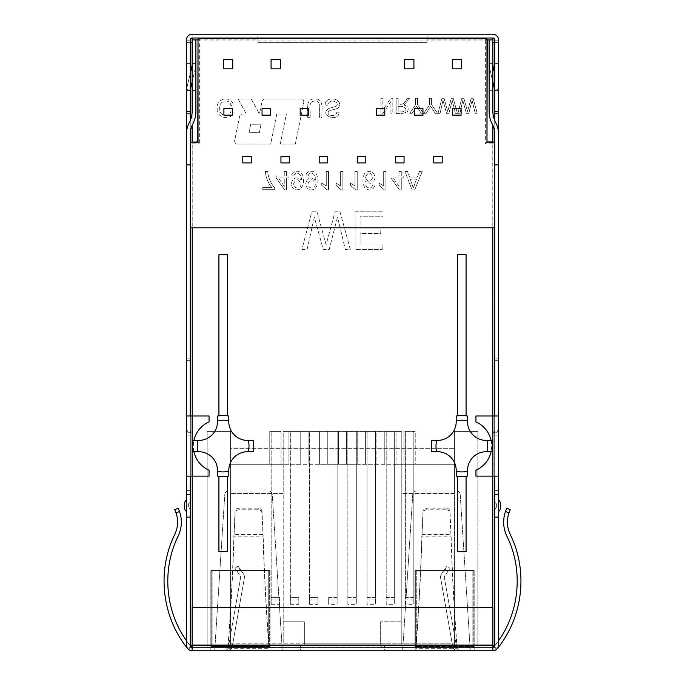 <?xml version="1.0" encoding="UTF-8"?>
<svg xmlns="http://www.w3.org/2000/svg" width="685" height="685" viewBox="0 0 685 685"><rect width="100%" height="100%" fill="white"/><g stroke="black" fill="none" stroke-linecap="round" stroke-linejoin="round"><path stroke-width="0.51" stroke-dasharray="3.42 2.57" d="M276.791 114.018L270.695 144.09L237.652 144.09A3.005 3.005 0 0 1 234.707 140.485L239.587 116.424A3.005 3.005 0 0 1 242.533 114.018L246.309 114.018L238.123 98.982L251.275 98.982L259.461 114.018L262.021 101.389A3.005 3.005 0 0 1 264.975 98.982L300.792 98.982A3.005 3.005 0 0 1 303.738 102.579L295.321 144.09L280.276 144.09L286.381 114.018L276.791 114.018L270.695 144.09L237.652 144.09A3.005 3.005 0 0 1 234.707 140.485L239.587 116.424A3.005 3.005 0 0 1 242.533 114.018L246.309 114.018L238.123 98.982L251.275 98.982L259.461 114.018L262.021 101.389A3.005 3.005 0 0 1 264.975 98.982L300.792 98.982A3.005 3.005 0 0 1 303.738 102.579L295.321 144.09L280.276 144.09L286.381 114.018L276.791 114.018M257.92 42.607L257.92 39.893L257.92 42.607L427.08 42.607L257.92 42.607M192.134 125.355L192.134 111.312A23.966 23.966 0 0 1 189.317 122.589A23.966 23.966 0 0 0 186.491 133.866L186.491 645.107C186.834 648.532 188.718 650.408 192.134 650.75L192.134 39.893L257.92 39.893L257.92 34.25L427.08 34.25L427.08 42.607L427.08 38.197M192.134 42.607L186.491 42.607L186.491 111.312L186.491 39.893A5.643 5.643 0 0 1 192.134 34.25L192.134 39.893L195.893 39.893L195.893 111.312A27.725 27.725 0 0 1 192.631 124.362A20.207 20.207 0 0 0 190.259 133.866L190.259 645.107L190.259 490.374L190.259 645.107L192.134 646.991L282.109 646.991L282.357 650.75L300.587 650.75L300.587 645.107L384.413 645.107L384.413 650.75L492.866 650.75A5.643 5.643 0 0 0 496.06 649.757L493.928 646.657L496.06 649.757L497.25 648.661L494.33 646.297L497.25 648.661L496.06 649.757L497.25 648.661L494.33 646.297L498.509 640.758L498.509 645.107L498.509 133.866A23.966 23.966 0 0 0 495.683 122.589A23.966 23.966 0 0 1 492.866 111.312L492.866 38.009A1.884 1.884 0 0 1 494.741 39.893L494.741 111.312L494.741 42.607L498.509 42.607L498.509 111.312L498.509 40.158L494.741 40.158M192.134 141.949L192.134 432.723L188.144 432.723L192.134 432.723L192.134 646.991L190.259 645.107L190.259 486.855L190.259 645.107A1.884 1.884 0 0 0 192.134 646.991L190.353 645.698L192.134 646.991L492.866 646.991L492.866 432.723L494.193 432.723L494.741 430.266L498.509 430.266L496.856 432.723L494.193 432.723M176.105 513.048L179.504 511.395L176.105 513.048L174.761 509.786L176.105 513.048C178.468 520.377 178.014 527.519 174.761 534.488C178.014 527.519 178.468 520.377 176.105 513.048L179.504 511.395C182.356 519.821 181.902 528.075 178.134 536.132C181.902 528.075 182.356 519.821 179.504 511.395C182.356 519.821 181.902 528.075 178.134 536.132C160.65 571.281 165.736 615.978 190.67 646.297L186.491 640.758L186.491 645.107C186.834 648.532 188.718 650.408 192.134 650.75L192.134 645.107L215.056 645.107L224.8 494.501A3.759 3.759 0 0 1 228.55 490.982L268.494 490.982A3.759 3.759 0 0 1 272.245 494.501L282.109 646.991L300.587 646.991L300.587 645.107L384.413 645.107L384.413 646.991L470.064 646.991L460.2 494.501A3.759 3.759 0 0 0 456.45 490.982L416.506 490.982A3.759 3.759 0 0 0 412.755 494.501L402.643 650.75L412.755 494.501A3.759 3.759 0 0 1 416.506 490.982L456.45 490.982A3.759 3.759 0 0 1 460.2 494.501L470.312 650.75L470.064 646.991L492.866 646.991L492.866 650.75C496.282 650.408 498.166 648.532 498.509 645.107L498.509 486.855L498.509 517.115L494.741 517.115M326.077 244.862L317.009 211.793L311.778 211.793L301.931 249.383L307.111 249.383L314.329 217.042L323.2 249.383L329.228 249.383L337.5 217.042L345.3 249.383L350.3 249.383L340 211.793L335.102 211.793L326.077 244.862L317.009 211.793L311.778 211.793L301.931 249.383L307.111 249.383L314.329 217.042L323.2 249.383L329.228 249.383L337.5 217.042L345.3 249.383L350.3 249.383L340 211.793L335.102 211.793L326.077 244.862M383.069 216.237L383.069 211.793L355.095 211.793L355.095 249.383L382.187 249.383L382.187 244.93L360.096 244.93L360.096 233.465L380.791 233.465L380.791 229.013L360.096 229.013L360.096 216.237L383.069 216.237L383.069 211.793L355.095 211.793L355.095 249.383L382.187 249.383L382.187 244.93L360.096 244.93L360.096 233.465L380.791 233.465L380.791 229.013L360.096 229.013L360.096 216.237L383.069 216.237M265.36 171.49C265.814 177.483 267.963 182.827 271.825 187.51L262.775 187.51L262.775 189.694L274.745 189.694L274.745 187.93C270.652 183.263 268.297 177.783 267.681 171.49L265.36 171.49C265.814 177.483 267.963 182.827 271.825 187.51L262.775 187.51L262.775 189.694L274.745 189.694L274.745 187.93C270.652 183.263 268.297 177.783 267.681 171.49L265.36 171.49M286.501 175.891L286.501 171.49L284.258 171.49L284.258 175.891L276.201 175.891L276.201 177.972L284.652 189.925L286.501 189.925L286.501 177.972L288.984 177.972L288.984 175.891L286.501 175.891L286.501 171.49L284.258 171.49L284.258 175.891L276.201 175.891L276.201 177.972L284.652 189.925L286.501 189.925L286.501 177.972L288.984 177.972L288.984 175.891L286.501 175.891M293.796 175.925C295.509 169.52 302.821 175.334 301.186 180.172C296.151 176.276 292.855 177.475 291.305 183.777C292.144 189.274 295.175 191.029 300.407 189.034C303.678 185.327 304.431 180.806 302.667 175.471C301.383 169.906 291.904 169.657 291.613 175.754L293.796 175.925C295.509 169.52 302.821 175.334 301.186 180.172C296.151 176.276 292.855 177.475 291.305 183.777C292.144 189.274 295.175 191.029 300.407 189.034C303.678 185.327 304.431 180.806 302.667 175.471C301.383 169.906 291.904 169.657 291.613 175.754L293.796 175.925M308.147 175.925C309.868 169.512 317.181 175.343 315.537 180.172C310.536 176.242 307.24 177.449 305.664 183.777C306.597 189.343 309.629 191.098 314.749 189.034C318.02 185.327 318.782 180.806 317.018 175.471C315.742 169.897 306.255 169.657 305.955 175.754L308.147 175.925C309.868 169.512 317.181 175.343 315.537 180.172C310.536 176.242 307.24 177.449 305.664 183.777C306.597 189.343 309.629 191.098 314.749 189.034C318.02 185.327 318.782 180.806 317.018 175.471C315.742 169.897 306.255 169.657 305.955 175.754L308.147 175.925M327.07 189.993L328.526 189.993L328.526 171.49L326.274 171.49L326.274 185.909L321.736 183.186L321.736 185.37L327.07 189.993L328.526 189.993L328.526 171.49L326.274 171.49L326.274 185.909L321.736 183.186L321.736 185.37L327.07 189.993M341.43 189.993L342.877 189.993L342.877 171.49L340.633 171.49L340.633 185.909L336.078 183.186L336.078 185.37L341.43 189.993L342.877 189.993L342.877 171.49L340.633 171.49L340.633 185.909L336.078 183.186L336.078 185.37L341.43 189.993M355.772 189.993L357.227 189.993L357.227 171.49L354.976 171.49L354.976 185.909L350.437 183.186L350.437 185.37L355.772 189.993L357.227 189.993L357.227 171.49L354.976 171.49L354.976 185.909L350.437 183.186L350.437 185.37L355.772 189.993M372.606 185.233C370.748 191.475 363.692 186.097 365.191 180.994C370.285 184.89 373.608 183.726 375.157 177.483C373.59 171.07 370.114 169.657 364.72 173.262C362.271 178.203 362.339 183.066 364.917 187.878C369.498 191.329 372.811 190.498 374.866 185.395L372.606 185.233C370.748 191.475 363.692 186.097 365.191 180.994C370.285 184.89 373.608 183.726 375.157 177.483C373.59 171.07 370.114 169.657 364.72 173.262C362.271 178.203 362.339 183.066 364.917 187.878C369.498 191.329 372.811 190.498 374.866 185.395L372.606 185.233M384.473 189.993L385.938 189.993L385.938 171.49L383.677 171.49L383.677 185.909L379.139 183.186L379.139 185.37L384.473 189.993L385.938 189.993L385.938 171.49L383.677 171.49L383.677 185.909L379.139 183.186L379.139 185.37L384.473 189.993M401.273 175.891L401.273 171.49L399.03 171.49L399.03 175.891L390.972 175.891L390.972 177.972L399.423 189.925L401.273 189.925L401.273 177.972L403.765 177.972L403.765 175.891L401.273 175.891L401.273 171.49L399.03 171.49L399.03 175.891L390.972 175.891L390.972 177.972L399.423 189.925L401.273 189.925L401.273 177.972L403.765 177.972L403.765 175.891L401.273 175.891M409.561 177.081L407.541 171.49L404.946 171.49L412.036 189.925L414.682 189.925L422.225 171.49L419.443 171.49L417.319 177.081L409.561 177.081L407.541 171.49L404.946 171.49L412.036 189.925L414.682 189.925L422.225 171.49L419.443 171.49L417.319 177.081L409.561 177.081M382.838 110.097L382.838 98.289L380.92 98.289L380.92 113.325L382.975 113.325L390.895 101.517L390.895 113.325L392.813 113.325L392.813 98.289L390.758 98.289L382.838 110.097L382.838 98.289L380.92 98.289L380.92 113.325L382.975 113.325L390.895 101.517L390.895 113.325L392.813 113.325L392.813 98.289L390.758 98.289L382.838 110.097M398.165 104.959L398.165 98.289L396.161 98.289L396.161 113.325C400.442 114.035 404.253 113.419 407.592 111.484C409.013 108.084 407.815 105.961 403.97 105.122L409.433 98.289L406.941 98.289C405.315 102.836 402.395 105.062 398.165 104.959L398.165 98.289L396.161 98.289L396.161 113.325C400.442 114.035 404.253 113.419 407.592 111.484C409.013 108.084 407.815 105.961 403.97 105.122L409.433 98.289L406.941 98.289C405.315 102.836 402.395 105.062 398.165 104.959M417.567 104.659L417.567 98.289L415.572 98.289L415.572 104.659L409.75 113.325L412.156 113.325L416.677 106.252L421.249 113.325L423.57 113.325L417.567 104.659L417.567 98.289L415.572 98.289L415.572 104.659L409.75 113.325L412.156 113.325L416.677 106.252L421.249 113.325L423.57 113.325L417.567 104.659M431.593 104.659L431.593 98.289L429.589 98.289L429.589 104.659L423.775 113.325L426.19 113.325L430.694 106.252L435.275 113.325L437.595 113.325L431.593 104.659L431.593 98.289L429.589 98.289L429.589 104.659L423.775 113.325L426.19 113.325L430.694 106.252L435.275 113.325L437.595 113.325L431.593 104.659M447.69 111.518L444.051 98.289L441.971 98.289L438.023 113.325L440.095 113.325L442.981 100.387L446.543 113.325L448.94 113.325L452.254 100.387L455.371 113.325L457.383 113.325L453.247 98.289L451.304 98.289L447.69 111.518L444.051 98.289L441.971 98.289L438.023 113.325L440.095 113.325L442.981 100.387L446.543 113.325L448.94 113.325L452.254 100.387L455.371 113.325L457.383 113.325L453.247 98.289L451.304 98.289L447.69 111.518M467.53 111.518L463.891 98.289L461.81 98.289L457.863 113.325L459.926 113.325L462.82 100.387L466.374 113.325L468.78 113.325L472.085 100.387L475.202 113.325L477.214 113.325L473.087 98.289L471.134 98.289L467.53 111.518L463.891 98.289L461.81 98.289L457.863 113.325L459.926 113.325L462.82 100.387L466.374 113.325L468.78 113.325L472.085 100.387L475.202 113.325L477.214 113.325L473.087 98.289L471.134 98.289L467.53 111.518M233.028 112.383L230.648 111.826C228.884 118.728 218.412 115.294 219.765 108.435C217.907 101.363 229.758 97.51 230.939 105.567L233.354 104.951C231.307 94.992 215.612 98.34 217.282 108.418C215.621 117.418 230.768 121.707 233.028 112.383L230.648 111.826C228.884 118.728 218.412 115.294 219.765 108.435C217.907 101.363 229.758 97.51 230.939 105.567L233.354 104.951C231.307 94.992 215.612 98.34 217.282 108.418C215.621 117.418 230.768 121.707 233.028 112.383M307.642 117.358L310.057 117.358C311.255 112.212 306.769 102.039 314.62 101.037C322.532 100.849 318.542 112.152 319.535 117.358L321.95 117.358C321.333 110.884 324.844 98.726 314.826 98.888C304.688 98.597 308.276 110.91 307.642 117.358L310.057 117.358C311.255 112.212 306.769 102.039 314.62 101.037C322.532 100.849 318.542 112.152 319.535 117.358L321.95 117.358C321.333 110.884 324.844 98.726 314.826 98.888C304.688 98.597 308.276 110.91 307.642 117.358M339.041 112.263L336.72 112.092C337.38 116.733 327.199 116.185 328.183 112.811C327.875 109.18 337.345 110.362 338.835 106.894C343.39 97.767 324.69 95.592 325.178 105.053L327.473 105.242C329.117 100.789 332.208 99.899 336.755 102.57C339.263 107.254 331.454 107.16 328.44 108.701C318.713 115.714 338.938 122.812 339.041 112.263L336.72 112.092C337.38 116.733 327.199 116.185 328.183 112.811C327.875 109.18 337.345 110.362 338.835 106.894C343.39 97.767 324.69 95.592 325.178 105.053L327.473 105.242C329.117 100.789 332.208 99.899 336.755 102.57C339.263 107.254 331.454 107.16 328.44 108.701C318.713 115.714 338.938 122.812 339.041 112.263M458.188 646.991L458.188 650.75L458.188 646.991L384.413 646.991L384.413 650.75L474.166 650.75L474.166 646.991L474.166 650.75L458.188 650.75L458.188 646.991L458.188 650.75L226.812 650.75L226.812 646.991L226.812 650.75L226.812 646.991L458.188 646.991A1.884 1.884 0 0 1 456.338 645.441A1.884 1.884 0 0 0 458.188 646.991M269.196 646.905L269.077 648.661C266.508 617.245 264.025 570.922 262.954 534.497L262.004 511.387L263.168 536.149L233.876 536.149C232.84 571.29 230.443 615.978 227.959 646.297L227.848 650.75L282.357 650.75L281.989 645.107L300.587 645.107L281.989 645.107L272.245 494.501A3.759 3.759 0 0 0 268.494 490.982L228.55 490.982A3.759 3.759 0 0 0 224.8 494.501L214.688 650.75L215.056 645.107L192.134 645.107L192.134 607.518L492.866 607.518L492.866 650.75C496.282 650.408 498.166 648.532 498.509 645.107L498.509 490.374L498.509 645.107C498.166 648.532 496.282 650.408 492.866 650.75A5.643 5.643 0 0 0 496.06 649.757A5.643 5.643 0 0 1 492.866 650.75C496.282 650.408 498.166 648.532 498.509 645.107A5.643 5.643 0 0 1 492.866 650.75L492.866 646.991L494.741 645.107L494.741 133.866A20.207 20.207 0 0 0 492.369 124.362A27.725 27.725 0 0 1 489.107 111.312L489.107 39.893L492.866 39.893L427.08 39.893L487.215 39.893M186.491 640.758L191.072 646.657A1.884 1.884 0 0 0 192.134 646.991A1.884 1.884 0 0 1 191.072 646.657L188.94 649.757L191.072 646.657A1.884 1.884 0 0 0 192.134 646.991L192.134 650.75L192.134 646.991L192.134 650.75L227.848 650.75L227.959 646.297L269.077 646.297C266.602 615.978 264.204 571.29 263.168 536.149M300.587 650.75L226.812 650.75A5.643 5.643 0 0 0 232.369 646.092L244.357 578.08A5.643 5.643 0 0 0 243.423 573.867L238.029 566.17L234.955 568.327L238.029 566.17L243.423 573.867A5.643 5.643 0 0 1 244.357 578.08L232.369 646.092A5.643 5.643 0 0 1 226.812 650.75L226.812 646.991A1.884 1.884 0 0 0 228.662 645.441L240.658 577.429A1.884 1.884 0 0 0 240.341 576.025L234.955 568.327L237.113 571.401L240.187 569.252L237.113 571.401L240.341 576.025A1.884 1.884 0 0 1 240.658 577.429L228.662 645.441A1.884 1.884 0 0 1 226.812 646.991L300.587 646.991L300.587 650.75M192.134 63.38L195.893 63.38L195.893 90.634L195.893 63.38L192.134 63.38L192.134 90.634L192.134 63.38L195.893 63.38L192.134 63.38A18.795 18.795 0 0 1 191.629 67.712L186.491 89.392L190.156 90.257L195.285 68.577A22.554 22.554 0 0 0 195.893 63.38A22.554 22.554 0 0 1 195.285 68.577L192.134 81.892M192.134 646.991A1.884 1.884 0 0 1 191.072 646.657L188.94 649.757L191.072 646.657L190.67 646.297L187.75 648.661L188.94 649.757L187.75 648.661C161.9 617.236 156.634 570.913 174.761 534.488C156.634 570.913 161.9 617.236 187.75 648.661L188.94 649.757A5.643 5.643 0 0 0 192.134 650.75A5.643 5.643 0 0 1 188.94 649.757A5.643 5.643 0 0 0 192.134 650.75C188.718 650.408 186.834 648.532 186.491 645.107L186.491 486.855L186.491 517.115L190.259 517.115M186.491 486.855L186.491 490.374L186.491 486.855L190.259 486.855L186.491 486.855M186.491 500.196L186.491 511.472L186.491 500.196A3.759 3.759 0 0 0 184.616 503.449A3.759 3.759 0 0 1 186.491 500.196M190.259 500.701L190.259 510.967L190.259 500.701A3.759 3.759 0 0 1 188.375 503.954L188.375 507.713L188.375 503.954A3.759 3.759 0 0 0 190.259 500.701A3.759 3.759 0 0 1 188.375 503.954A3.759 3.759 0 0 0 190.259 500.701M192.134 415.992L192.134 476.135L209.053 476.135L209.053 470.21A26.398 26.398 0 0 1 209.053 421.917L209.053 415.992L190.259 415.992L190.259 476.135L186.491 476.135M190.259 494.561L186.491 494.561M492.866 81.892L489.715 68.577A22.554 22.554 0 0 1 489.107 63.38L492.866 63.38L489.107 63.38L492.866 63.38L492.866 90.634L492.866 63.38L489.107 63.38L489.107 90.634L489.107 63.38A22.554 22.554 0 0 0 489.715 68.577L494.844 90.257L498.509 89.392L494.844 90.257L494.741 89.838M498.509 486.855L498.509 490.374L498.509 486.855L494.741 486.855L494.741 490.374L494.741 486.855L498.509 486.855M498.509 511.472L498.509 500.196L498.509 511.472A3.759 3.759 0 0 0 500.384 508.219M494.741 500.701L494.741 510.967L494.741 500.701A3.759 3.759 0 0 0 496.625 503.954L496.625 507.713L496.625 503.954A3.759 3.759 0 0 1 494.741 500.701A3.759 3.759 0 0 0 496.625 503.954M492.866 476.135L492.866 415.992L475.947 415.992L475.947 421.917A26.398 26.398 0 0 1 475.947 470.21L475.947 476.135L494.741 476.135L494.741 415.992L498.509 415.992M494.741 494.561L498.509 494.561M494.741 476.135L498.509 476.135M257.92 38.009L192.134 38.009L192.134 34.25L257.92 34.25L257.92 38.009L427.08 38.009L427.08 34.25L492.866 34.25A5.643 5.643 0 0 1 498.509 39.893L498.509 40.158M498.509 63.38L498.509 90.634L498.509 63.38L494.741 63.38L494.741 90.634L494.741 63.38L498.509 63.38M190.259 415.992L186.491 415.992M457.152 646.905L457.152 650.75L457.041 646.297C454.557 615.978 452.16 571.29 451.124 536.149L449.968 511.387C449.608 509.409 448.367 508.321 446.218 508.133L446.158 509.786C448.307 509.965 449.557 511.061 449.908 513.048L450.91 534.497C451.98 570.922 454.463 617.245 457.041 648.661L457.041 646.297L415.923 646.297C418.398 615.978 420.796 571.29 421.832 536.149L451.124 536.149M457.152 650.493L457.041 648.661L415.923 648.661L415.923 646.297L415.923 648.661C418.492 617.245 420.975 570.922 422.046 534.497L450.91 534.497M192.134 650.75C188.718 650.408 186.834 648.532 186.491 645.107A5.643 5.643 0 0 0 192.134 650.75A5.643 5.643 0 0 1 188.94 649.757L187.75 648.661L190.67 646.297L187.75 648.661C161.9 617.236 156.634 570.913 174.761 534.488M192.134 645.107L492.866 645.107L469.944 645.107L492.866 645.107L492.866 646.991A1.884 1.884 0 0 0 494.741 645.107L492.866 646.991A1.884 1.884 0 0 0 493.928 646.657L494.33 646.297C519.264 615.978 524.35 571.281 506.866 536.132C503.098 528.075 502.644 519.821 505.496 511.395C502.644 519.821 503.098 528.075 506.866 536.132C503.098 528.075 502.644 519.821 505.496 511.395L508.895 513.048L510.239 509.786L506.866 508.133M492.866 645.107L492.866 432.723L496.856 432.723M197.785 39.893L257.92 39.893L257.92 38.197M498.509 435.172L494.741 435.172M498.509 360.284L494.741 360.284M494.741 120.62L494.741 358.846L498.509 358.846L498.509 164.88L494.741 164.88M186.491 435.172L190.259 435.172M188.144 432.723L186.491 430.266L186.491 164.88L190.259 164.88M186.491 360.284L190.259 360.284M195.893 39.893L192.134 39.893M186.491 358.846L190.259 358.846L190.259 430.266L186.491 430.266L186.491 42.607L190.259 42.607L190.259 430.266L190.807 432.723M190.259 358.846L190.259 120.62M186.491 40.158L190.259 40.158L190.259 111.312L190.259 42.607M186.491 111.312L190.259 111.312M190.259 63.38L190.259 90.634L190.259 63.38L186.491 63.38L186.491 90.634L186.491 63.38L190.259 63.38M192.134 38.009A1.884 1.884 0 0 0 190.259 39.893L190.259 40.158M427.08 38.009L492.866 38.009M492.866 141.949L492.866 432.723L492.866 42.607L498.509 42.607L498.509 358.846M494.741 358.846L494.741 42.607M498.509 111.312L494.741 111.312M422.046 534.497L423.047 513.048C423.399 511.061 424.649 509.965 426.798 509.786L446.158 509.786M423.047 513.048L422.996 511.387C423.347 509.409 424.597 508.321 426.746 508.133L446.218 508.133M422.996 511.387L421.832 536.149M415.804 646.905L415.804 650.493M227.848 646.905L227.848 650.493M262.954 534.497L234.09 534.497C233.02 570.922 230.537 617.245 227.959 648.661L269.077 648.661L269.196 650.493M262.004 511.387C261.653 509.409 260.403 508.321 258.254 508.133L238.782 508.133C236.633 508.321 235.392 509.409 235.032 511.387L233.876 536.149M261.953 513.048C261.601 511.061 260.351 509.965 258.202 509.786L238.842 509.786L238.782 508.133M234.09 534.497L235.092 513.048C235.443 511.061 236.693 509.965 238.842 509.786M508.895 513.048L505.496 511.395L508.895 513.048C506.532 520.377 506.986 527.519 510.239 534.488C506.986 527.519 506.532 520.377 508.895 513.048L510.239 509.786L508.895 513.048C506.532 520.377 506.986 527.519 510.239 534.488C528.366 570.913 523.1 617.236 497.25 648.661C523.1 617.236 528.366 570.913 510.239 534.488C528.366 570.913 523.1 617.236 497.25 648.661L496.06 649.757L493.928 646.657L496.06 649.757A5.643 5.643 0 0 1 492.866 650.75M492.866 646.991A1.884 1.884 0 0 0 493.928 646.657L494.33 646.297L493.928 646.657A1.884 1.884 0 0 1 492.866 646.991A1.884 1.884 0 0 0 493.928 646.657L494.33 646.297L497.25 648.661M506.866 536.132C524.35 571.281 519.264 615.978 494.33 646.297C519.264 615.978 524.35 571.281 506.866 536.132M174.761 509.786L178.134 508.133M178.134 536.132C160.65 571.281 165.736 615.978 190.67 646.297L191.072 646.657L190.67 646.297L187.75 648.661M492.866 415.992L494.741 415.992M491.068 440.429A26.398 26.398 0 0 1 491.068 451.706M192.134 476.135L190.259 476.135M193.932 451.706A26.398 26.398 0 0 1 193.932 440.429M498.509 90.634L494.741 90.634L498.509 90.634M492.866 90.634L489.107 90.634L492.866 90.634M186.491 90.634L190.259 90.634L186.491 90.634M192.134 90.634L195.893 90.634L192.134 90.634M500.384 503.449A3.759 3.759 0 0 0 498.509 500.196M496.625 507.713A3.759 3.759 0 0 0 494.741 510.967A3.759 3.759 0 0 1 496.625 507.713A3.759 3.759 0 0 0 494.741 510.967M492.866 63.38A18.795 18.795 0 0 0 493.371 67.712L494.741 73.518M184.616 508.219A3.759 3.759 0 0 0 186.491 511.472M190.259 510.967A3.759 3.759 0 0 0 188.375 507.713A3.759 3.759 0 0 1 190.259 510.967M190.259 73.518L186.491 89.392L190.156 90.257L190.259 89.838M210.834 650.75L210.834 646.991L210.834 650.75M444.813 569.252L441.577 573.867A5.643 5.643 0 0 0 440.643 578.08L452.631 646.092A5.643 5.643 0 0 0 458.188 650.75A5.643 5.643 0 0 1 452.631 646.092L440.643 578.08A5.643 5.643 0 0 1 441.577 573.867L446.971 566.17L450.045 568.327L446.971 566.17L444.813 569.252L447.887 571.401L444.659 576.025A1.884 1.884 0 0 0 444.342 577.429L456.338 645.441L444.342 577.429A1.884 1.884 0 0 1 444.659 576.025L450.045 568.327L447.887 571.401L444.813 569.252M261.053 124.225L250.719 124.225L249.006 132.685L259.341 132.685L261.053 124.225L250.719 124.225L249.006 132.685L259.341 132.685L261.053 124.225M284.258 186.32L278.435 177.972L284.258 177.972L284.258 186.32L278.435 177.972L284.258 177.972L284.258 186.32M300.921 183.871C301.246 189.814 293.12 188.949 293.634 183.691C296.048 178.442 298.472 178.502 300.921 183.871C301.246 189.814 293.12 188.949 293.634 183.691C296.048 178.442 298.472 178.502 300.921 183.871M315.271 183.871C315.605 189.814 307.479 188.949 307.976 183.691C310.408 178.442 312.839 178.502 315.271 183.871C315.605 189.814 307.479 188.949 307.976 183.691C310.408 178.442 312.839 178.502 315.271 183.871M365.542 177.475C367.931 171.73 370.362 171.695 372.837 177.346C370.388 182.655 367.956 182.69 365.542 177.475C367.931 171.73 370.362 171.695 372.837 177.346C370.388 182.655 367.956 182.69 365.542 177.475M399.03 186.32L393.19 177.972L399.03 177.972L399.03 186.32L393.19 177.972L399.03 177.972L399.03 186.32M416.548 179.068L413.286 188.007L410.246 179.068L416.548 179.068L413.286 188.007L410.246 179.068L416.548 179.068M398.165 106.689C401.881 105.815 404.552 106.654 406.162 109.215C404.647 111.681 401.984 112.494 398.165 111.655L398.165 106.689C401.881 105.815 404.552 106.654 406.162 109.215C404.647 111.681 401.984 112.494 398.165 111.655L398.165 106.689M405.374 604.324L405.374 597.388L413.826 597.388L413.826 604.324L405.374 604.324L405.374 431.404L413.826 431.404L405.374 431.404L405.374 597.388M386.203 604.324L386.203 597.388L394.654 597.388L394.654 604.324L386.203 604.324L386.203 431.404L394.654 431.404L386.203 431.404L386.203 597.388M367.032 604.324L367.032 597.388L375.483 597.388L375.483 604.324L367.032 604.324L367.032 431.404L375.483 431.404L367.032 431.404L367.032 597.388M347.86 604.324L347.86 597.388L356.311 597.388L356.311 604.324L347.86 604.324L347.86 431.404L356.311 431.404L347.86 431.404L347.86 597.388M309.517 604.324L317.968 604.324L317.968 597.388L309.517 597.388L309.517 604.324L309.517 599.015L317.968 599.015L317.968 604.324M271.174 604.324L279.626 604.324L279.626 597.388L271.174 597.388L271.174 604.324L271.174 599.015L279.626 599.015L279.626 604.324M454.429 643.797L454.429 464.293L415.238 464.293L415.238 431.404L403.962 431.404L415.238 431.404L415.238 464.293L396.067 464.293L396.067 431.404L384.79 431.404L396.067 431.404L396.067 464.293L376.896 464.293L376.896 431.404L365.619 431.404L376.896 431.404L376.896 464.293L357.724 464.293L357.724 431.404L346.447 431.404L357.724 431.404L357.724 464.293L338.553 464.293L338.553 431.404L327.276 431.404L338.553 431.404L338.553 464.293L319.381 464.293L319.381 431.404L308.104 431.404L319.381 431.404L319.381 464.293L300.21 464.293L300.21 431.404L288.933 431.404L300.21 431.404L300.21 464.293L281.038 464.293L281.038 431.404L269.762 431.404L281.038 431.404L281.038 464.293L230.571 464.293L230.571 431.404L207.17 431.404L230.571 431.404L230.571 448.324L454.429 448.324L454.429 464.293L230.571 464.293L230.571 643.797L230.571 448.324L230.571 643.797L230.571 448.324L454.429 448.324L454.429 431.404L477.83 431.404L454.429 431.404L454.429 643.797L454.429 493.431L401.804 493.431L401.804 431.404L401.804 621.809L380.654 621.809L401.804 621.809L401.804 643.797L401.804 493.431L454.429 493.431L454.429 448.324L454.429 643.797A3.759 3.759 0 0 0 458.188 647.556L477.83 647.556L477.83 431.404L477.83 647.556L226.812 647.556L458.188 647.556A3.759 3.759 0 0 1 454.429 643.797L380.654 643.797L380.654 621.809L380.654 643.797L304.345 643.797L304.345 621.809L283.196 621.809L304.345 621.809L304.345 643.797C304.114 646.075 302.864 647.325 300.587 647.556C302.864 647.325 304.114 646.075 304.345 643.797L283.196 643.797L283.196 431.404L401.804 431.404L283.196 431.404L283.196 493.431L230.571 493.431L283.196 493.431L283.196 643.797L230.571 643.797A3.759 3.759 0 0 1 226.812 647.556L207.17 647.556L226.812 647.556A3.759 3.759 0 0 0 230.571 643.797L454.429 643.797C454.652 646.075 455.91 647.325 458.188 647.556C455.91 647.325 454.652 646.075 454.429 643.797M269.762 464.293L269.762 431.404L269.762 464.293M288.933 464.293L288.933 431.404L288.933 464.293M308.104 464.293L308.104 431.404L308.104 464.293M327.276 464.293L327.276 431.404L327.276 464.293M346.447 464.293L346.447 431.404L346.447 464.293M365.619 464.293L365.619 431.404L365.619 464.293M384.79 464.293L384.79 431.404L384.79 464.293M403.962 464.293L403.962 431.404L403.962 464.293M290.346 604.324L298.797 604.324L298.797 597.388L290.346 597.388L290.346 604.324L290.346 599.015L298.797 599.015L298.797 604.324M337.14 597.388L328.689 597.388L328.689 604.324L337.14 604.324L337.14 597.303L328.689 597.388M337.14 597.303L337.14 431.404L328.689 431.404L337.14 431.404L337.14 604.324M309.517 599.015L309.517 431.404L317.968 431.404L309.517 431.404L309.517 597.388M290.346 599.015L290.346 431.404L298.797 431.404L290.346 431.404L290.346 597.388M271.174 599.015L271.174 431.404L279.626 431.404L271.174 431.404L271.174 597.388M492.772 607.518L492.772 645.672L494.656 645.672A1.884 1.884 0 0 1 492.772 647.556L192.228 647.556A1.884 1.884 0 0 1 190.344 645.672L190.344 141.949L197.777 141.949L197.777 40.072L199.652 40.072L199.652 143.833L197.777 141.949M492.772 647.556A1.884 1.884 0 0 0 494.647 645.698A1.884 1.884 0 0 1 492.772 647.556L492.772 645.672L492.772 647.556L192.228 647.556L192.228 143.833L190.601 142.197M210.834 647.556L270.044 647.556L210.834 647.556L210.834 570.494L210.834 647.556M474.166 647.556L414.956 647.556L474.166 647.556L474.166 570.494L474.166 647.556M218.917 476.315A30.542 30.542 0 0 1 217.505 476.084L217.505 470.501A18.795 18.795 0 0 0 198.71 451.706L193.127 451.706A30.542 30.542 0 0 1 193.127 440.429L198.71 440.429A18.795 18.795 0 0 0 217.505 421.626L217.505 416.043A30.542 30.542 0 0 1 218.917 415.812L227.377 415.812A30.542 30.542 0 0 1 228.79 416.043L228.79 421.626A18.795 18.795 0 0 0 247.585 440.429L253.167 440.429A30.542 30.542 0 0 1 253.167 451.706L247.585 451.706A18.795 18.795 0 0 0 228.79 470.501L228.79 476.084A30.542 30.542 0 0 1 227.377 476.315L218.917 476.315M218.917 254.726L227.377 254.726M218.917 551.699L227.377 551.699M466.083 551.699L457.623 551.699M457.623 476.315A30.542 30.542 0 0 1 456.21 476.084L456.21 470.501A18.795 18.795 0 0 0 437.415 451.706L431.833 451.706A30.542 30.542 0 0 1 431.833 440.429L437.415 440.429A18.795 18.795 0 0 0 456.21 421.626L456.21 416.043A30.542 30.542 0 0 1 457.623 415.812L466.083 415.812A30.542 30.542 0 0 1 467.495 416.043L467.495 421.626A18.795 18.795 0 0 0 486.29 440.429L491.873 440.429A30.542 30.542 0 0 1 491.873 451.706L486.29 451.706A18.795 18.795 0 0 0 467.495 470.501L467.495 476.084A30.542 30.542 0 0 1 466.083 476.315L457.623 476.315M466.083 254.726L457.623 254.726M190.344 415.992L190.344 476.135M494.656 415.992L494.656 476.135M494.656 645.672L494.656 143.833L485.348 143.833L485.348 40.072L199.652 40.072L199.652 38.197M492.866 645.672L492.772 141.949L487.223 141.949L487.223 40.072L485.348 40.072L485.348 38.197M207.17 647.556L207.17 431.404L207.17 647.556M474.166 570.494L414.956 570.494L414.956 647.556L414.956 570.494L474.166 570.494M472.847 570.494L415.333 570.494L473.789 570.494L472.847 570.494L472.847 646.614L416.274 646.614L472.847 646.614L472.847 647.556L416.274 647.556L472.847 647.556A0.942 0.942 0 0 0 473.789 646.614A0.942 0.942 0 0 1 472.847 647.556L472.847 646.614L473.789 646.614L472.847 646.614L472.847 570.494M270.044 570.494L270.044 647.556L270.044 570.494L210.834 570.494L270.044 570.494M268.725 570.494L212.153 570.494L268.725 570.494L268.725 646.614L212.153 646.614L268.725 646.614L268.725 647.556L212.153 647.556L268.725 647.556A0.942 0.942 0 0 0 269.667 646.614A0.942 0.942 0 0 1 268.725 647.556L268.725 646.614L269.667 646.614L268.725 646.614L268.725 570.494M211.211 570.494L212.153 570.494L211.211 570.494L211.211 646.614A0.942 0.942 0 0 0 212.153 647.556A0.942 0.942 0 0 1 211.211 646.614L212.153 646.614L211.211 646.614L211.211 570.494M269.667 646.614L269.667 570.494L269.667 646.614A0.942 0.942 0 0 1 268.725 647.556M415.333 570.494L415.333 646.614A0.942 0.942 0 0 0 416.274 647.556A0.942 0.942 0 0 1 415.333 646.614L416.274 646.614L415.333 646.614L415.333 570.494M473.789 646.614L473.789 570.494L473.789 646.614A0.942 0.942 0 0 1 472.847 647.556M487.223 141.949L485.348 143.833M192.228 647.556A1.884 1.884 0 0 1 190.353 645.698A1.884 1.884 0 0 0 192.228 647.556L192.134 645.672M279.626 599.015L279.626 597.388M298.797 599.015L298.797 597.388M317.968 599.015L317.968 597.388M328.689 597.303L328.689 604.324M347.86 597.303L356.311 597.303L356.311 431.404L356.311 604.324M367.032 597.303L375.483 597.303L375.483 431.404L375.483 604.324M386.203 597.303L394.654 597.303L394.654 431.404L394.654 604.324M405.374 597.303L413.826 597.303L413.826 431.404L413.826 604.324M384.413 647.556C382.136 647.325 380.886 646.075 380.654 643.797C380.886 646.075 382.136 647.325 384.413 647.556M279.437 647.556C281.723 647.325 282.974 646.075 283.196 643.797C282.974 646.075 281.723 647.325 279.437 647.556M226.812 647.556C229.09 647.325 230.348 646.075 230.571 643.797C230.348 646.075 229.09 647.325 226.812 647.556M405.563 647.556C403.277 647.325 402.026 646.075 401.804 643.797C402.026 646.075 403.277 647.325 405.563 647.556M190.601 227.797L494.399 227.797M280.473 68.834L280.473 59.432L271.08 59.432L271.08 68.834L280.473 68.834M232.729 59.432L223.336 59.432L223.336 68.834L232.729 68.834L232.729 59.432M232.361 115.166L232.361 108.59L223.901 108.59L223.901 115.166L232.361 115.166M270.515 115.166L270.515 108.59L262.055 108.59L262.055 115.166L270.515 115.166M308.67 115.166L308.67 108.59L300.21 108.59L300.21 115.166L308.67 115.166M251.249 162.91L251.249 156.326L242.79 156.326L242.79 162.91L251.249 162.91M289.404 162.91L289.404 156.326L280.944 156.326L280.944 162.91L289.404 162.91M327.653 162.91L327.653 156.326L319.193 156.326L319.193 162.91L327.653 162.91M442.21 156.326L442.21 162.91L433.751 162.91L433.751 156.326L442.21 156.326M404.056 162.91L395.596 162.91L395.596 156.326L404.056 156.326L404.056 162.91M365.807 162.91L357.347 162.91L357.347 156.326L365.807 156.326L365.807 162.91M461.099 115.166L452.639 115.166L452.639 108.59L461.099 108.59L461.099 115.166M422.945 115.166L414.485 115.166L414.485 108.59L422.945 108.59L422.945 115.166M384.79 115.166L376.33 115.166L376.33 108.59L384.79 108.59L384.79 115.166M413.92 68.834L404.527 68.834L404.527 59.432L413.92 59.432L413.92 68.834M452.271 68.834L452.271 59.432L461.664 59.432L461.664 68.834L452.271 68.834M384.413 645.107L403.011 645.107L384.413 645.107M492.866 42.607L492.866 125.355M489.107 39.893L492.866 39.893M494.741 490.374L498.509 490.374L494.741 490.374M190.259 490.374L186.491 490.374L190.259 490.374M426.746 508.133L426.798 509.786M449.908 513.048L449.968 511.387M258.202 509.786L258.254 508.133M235.092 513.048L235.032 511.387M492.772 415.992L492.772 476.135M192.228 415.992L192.228 476.135M192.228 607.518L192.228 645.672L492.772 645.672L190.344 645.672M192.228 143.833L199.652 143.833M212.153 570.494L212.153 647.556L212.153 570.494M212.153 647.556A0.942 0.942 0 0 1 211.211 646.614M416.274 570.494L416.274 647.556L416.274 570.494M416.274 647.556A0.942 0.942 0 0 1 415.333 646.614M279.626 597.303L271.174 597.303M298.797 597.303L290.346 597.303M317.968 597.303L309.517 597.303M328.689 599.015L337.14 599.015M356.311 599.015L347.86 599.015M375.483 599.015L367.032 599.015M394.654 599.015L386.203 599.015M413.826 599.015L405.374 599.015"/><path stroke-width="1.03" d="M190.259 476.135L190.259 494.561L186.491 494.561L186.491 645.107A5.643 5.643 0 0 0 192.134 650.75L492.866 650.75A5.643 5.643 0 0 0 498.509 645.107L498.509 476.135L492.866 476.135L492.866 415.992L475.947 415.992L475.947 421.917A26.398 26.398 0 0 1 491.068 440.429M190.259 494.561L190.259 517.115L186.491 517.115L186.491 640.758C165.076 610.737 161.754 569.184 178.134 536.132C181.902 528.075 182.356 519.821 179.504 511.395L178.134 508.133L179.504 511.395L178.134 508.133L179.504 511.395L176.105 513.048L174.761 509.786L178.134 508.133M186.491 494.561L186.491 133.866A23.966 23.966 0 0 1 189.317 122.589A23.966 23.966 0 0 0 192.134 111.312L192.134 38.009A1.884 1.884 0 0 0 190.259 39.893L190.259 120.62M190.259 415.992L190.259 133.866A20.207 20.207 0 0 1 192.631 124.362A27.725 27.725 0 0 0 195.893 111.312L195.893 39.893L192.134 39.893M192.134 646.991A1.884 1.884 0 0 1 190.259 645.107L190.259 517.115M190.259 164.88L186.491 164.88L186.491 39.893A5.643 5.643 0 0 1 192.134 34.25L492.866 34.25A5.643 5.643 0 0 1 498.509 39.893L498.509 164.88L494.741 164.88L494.741 133.866A20.207 20.207 0 0 0 492.369 124.362A27.725 27.725 0 0 1 489.107 111.312L489.107 39.893L492.866 39.893L492.866 111.312A23.966 23.966 0 0 0 495.683 122.589A23.966 23.966 0 0 1 498.509 133.866L498.509 476.135M492.866 646.991A1.884 1.884 0 0 0 494.741 645.107L494.741 517.115L498.509 517.115L498.509 640.758C519.924 610.737 523.246 569.184 506.866 536.132C503.098 528.075 502.644 519.821 505.496 511.395L506.866 508.133L510.239 509.786L508.895 513.048C506.532 520.377 506.986 527.519 510.239 534.488C528.366 570.913 523.1 617.236 497.25 648.661M494.741 517.115L494.741 494.561L498.509 494.561M494.741 476.135L494.741 494.561M494.741 164.88L494.741 415.992M492.866 39.893L492.866 38.009A1.884 1.884 0 0 1 494.741 39.893L494.741 120.62M192.134 650.75L192.134 645.107L492.866 645.107L492.866 650.75M492.866 645.107L492.866 607.518L192.134 607.518L192.134 645.107M192.134 42.607L190.259 42.607M186.491 113.761L190.259 113.761M186.491 111.312L190.259 111.312M192.134 38.009L492.866 38.009M498.509 111.312L494.741 111.312M492.866 42.607L494.741 42.607M498.509 113.761L494.741 113.761M506.866 508.133L505.496 511.395L506.866 508.133L505.496 511.395L508.895 513.048M174.761 534.488C178.014 527.519 178.468 520.377 176.105 513.048C178.468 520.377 178.014 527.519 174.761 534.488C156.634 570.913 161.9 617.236 187.75 648.661M178.134 536.132C161.754 569.184 165.076 610.737 186.491 640.758M174.761 509.786L176.105 513.048M492.866 415.992L498.509 415.992M491.068 451.706A26.398 26.398 0 0 1 475.947 470.21L475.947 476.135L492.866 476.135M186.491 415.992L192.134 415.992L192.134 476.135L209.053 476.135L209.053 470.21A26.398 26.398 0 0 1 193.932 451.706M192.134 476.135L186.491 476.135M193.932 440.429A26.398 26.398 0 0 1 209.053 421.917L209.053 415.992L192.134 415.992M500.384 503.449L500.384 508.219L500.384 503.449A3.759 3.759 0 0 0 498.509 500.196A3.759 3.759 0 0 1 500.384 503.449M498.509 511.472A3.759 3.759 0 0 0 500.384 508.219A3.759 3.759 0 0 1 498.509 511.472M492.866 81.892L494.741 89.838M492.866 63.38A18.795 18.795 0 0 0 493.371 67.712L494.741 73.518M184.616 503.449L184.616 508.219L184.616 503.449A3.759 3.759 0 0 1 186.491 500.196A3.759 3.759 0 0 0 184.616 503.449M186.491 511.472A3.759 3.759 0 0 1 184.616 508.219M190.259 89.838L192.134 81.892M190.259 73.518L191.629 67.712A18.795 18.795 0 0 0 192.134 63.38M190.344 415.992L190.344 141.949L190.601 227.797L494.399 227.797L494.399 143.833A1.627 1.627 0 0 0 492.772 142.197L486.975 142.197L487.223 40.072A1.884 1.884 0 0 0 485.348 38.197L199.652 38.197A1.884 1.884 0 0 0 197.777 40.072A1.884 1.884 0 0 1 199.652 38.197L485.348 38.197A1.884 1.884 0 0 1 487.223 40.072L486.975 40.072A1.627 1.627 0 0 0 485.348 38.446L199.652 38.446A1.627 1.627 0 0 0 198.025 40.072L198.025 142.197L190.601 142.197L197.777 141.949L198.025 40.072M492.772 142.197L492.772 141.949A1.884 1.884 0 0 1 494.656 143.833A1.884 1.884 0 0 0 492.772 141.949L487.223 141.949M486.975 142.197L486.975 40.072M227.377 476.315L227.377 551.699L218.917 551.699L218.917 476.315M218.917 415.812L218.917 254.726L227.377 254.726L227.377 415.812M466.083 476.315L466.083 551.699L457.623 551.699L457.623 476.315M457.623 415.812L457.623 254.726L466.083 254.726L466.083 415.812M190.344 476.135L190.344 645.672A1.884 1.884 0 0 0 190.353 645.698A1.884 1.884 0 0 1 190.344 645.672L192.134 645.672M494.399 143.833L494.656 415.992M494.656 476.135L494.656 645.672L492.866 645.672M217.505 416.043A30.542 30.542 0 0 1 228.79 416.043L228.79 420.847A25.842 25.842 0 0 0 217.505 420.847L217.505 416.043M248.372 451.706L253.167 451.706A30.542 30.542 0 0 0 253.167 440.429L248.372 440.429A25.842 25.842 0 0 1 248.372 451.706L247.585 451.706A18.795 18.795 0 0 0 228.79 470.501L228.79 476.084A30.542 30.542 0 0 1 217.505 476.084L217.505 470.501A18.795 18.795 0 0 0 198.71 451.706L197.922 451.706A25.842 25.842 0 0 1 197.922 440.429L198.71 440.429A18.795 18.795 0 0 0 217.505 421.626L217.505 420.847M487.078 440.429A25.842 25.842 0 0 1 487.078 451.706L491.873 451.706A30.542 30.542 0 0 0 491.873 440.429L486.29 440.429A18.795 18.795 0 0 1 467.495 421.626L467.495 420.847A25.842 25.842 0 0 0 456.21 420.847L456.21 416.043A30.542 30.542 0 0 1 467.495 416.043L467.495 420.847M456.21 471.289A25.842 25.842 0 0 0 467.495 471.289L467.495 476.084A30.542 30.542 0 0 1 456.21 476.084L456.21 470.501A18.795 18.795 0 0 0 437.415 451.706L436.628 451.706A25.842 25.842 0 0 1 436.628 440.429L437.415 440.429A18.795 18.795 0 0 0 456.21 421.626L456.21 420.847M487.078 451.706L486.29 451.706A18.795 18.795 0 0 0 467.495 470.501L467.495 471.289M436.628 440.429L431.833 440.429A30.542 30.542 0 0 0 431.833 451.706L436.628 451.706M197.922 451.706L193.127 451.706A30.542 30.542 0 0 1 193.127 440.429L197.922 440.429M228.79 471.289A25.842 25.842 0 0 1 217.505 471.289M248.372 440.429L247.585 440.429A18.795 18.795 0 0 1 228.79 421.626L228.79 420.847M223.336 59.432L223.336 68.834L232.729 68.834L232.729 59.432L223.336 59.432M461.099 108.59L461.099 115.166L452.639 115.166L452.639 108.59L461.099 108.59M422.945 108.59L422.945 115.166L414.485 115.166L414.485 108.59L422.945 108.59M384.79 108.59L384.79 115.166L376.33 115.166L376.33 108.59L384.79 108.59M442.21 156.326L442.21 162.91L433.751 162.91L433.751 156.326L442.21 156.326M404.056 156.326L404.056 162.91L395.596 162.91L395.596 156.326L404.056 156.326M365.807 156.326L365.807 162.91L357.347 162.91L357.347 156.326L365.807 156.326M223.901 108.59L223.901 115.166L232.361 115.166L232.361 108.59L223.901 108.59M262.055 108.59L262.055 115.166L270.515 115.166L270.515 108.59L262.055 108.59M300.21 108.59L300.21 115.166L308.67 115.166L308.67 108.59L300.21 108.59M242.79 156.326L242.79 162.91L251.249 162.91L251.249 156.326L242.79 156.326M280.944 156.326L280.944 162.91L289.404 162.91L289.404 156.326L280.944 156.326M319.193 156.326L319.193 162.91L327.653 162.91L327.653 156.326L319.193 156.326M413.92 59.432L413.92 68.834L404.527 68.834L404.527 59.432L413.92 59.432M461.664 59.432L461.664 68.834L452.271 68.834L452.271 59.432L461.664 59.432M271.08 59.432L271.08 68.834L280.473 68.834L280.473 59.432L271.08 59.432M492.866 125.355L492.866 141.949M487.215 39.893L489.107 39.893M195.893 39.893L197.785 39.893M192.134 141.949L192.134 125.355M492.772 227.797L492.772 415.992M492.772 476.135L492.772 607.518M192.228 227.797L192.228 415.992M192.228 476.135L192.228 607.518"/></g></svg>
